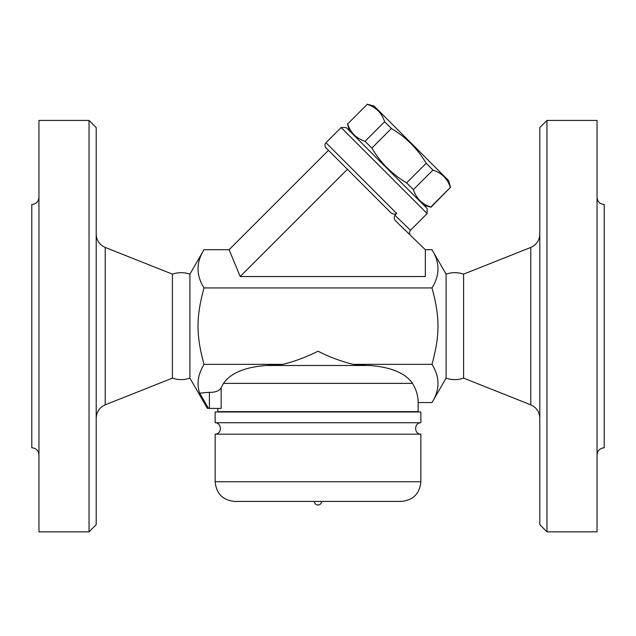 <?xml version="1.0" encoding="UTF-8"?>
<svg xmlns="http://www.w3.org/2000/svg" width="636" height="636" viewBox="0 0 636 636"><rect width="100%" height="100%" fill="white"/><g stroke="black" fill="none" stroke-linecap="round" stroke-linejoin="round"><path stroke-width="0.95" d="M597.045 197.343C597.474 201.684 599.859 204.069 604.2 204.498L604.2 447.768C599.859 448.197 597.474 450.582 597.045 454.923M597.045 420.523L597.045 408.089M597.045 238.516L597.045 226.782M597.045 531.839L597.045 120.427L546.96 120.427L546.96 531.839L597.045 531.839M546.96 120.427L539.805 127.582L539.805 524.684L546.96 531.839M463.588 378.134L463.588 274.14C457.753 272.184 451.926 272.184 446.09 274.14L446.09 378.134C451.926 380.105 457.753 380.105 463.588 378.134L530.782 404.83C536.474 407.438 539.487 411.874 539.805 418.13M446.09 378.134L431.995 402.556C439.961 389.82 439.961 377.084 431.995 364.349C439.961 335.124 439.961 317.149 431.995 287.925C439.961 275.189 439.961 262.453 431.995 249.71L425.325 249.71L396.26 221.559C394.193 219.643 393.748 217.536 394.932 215.246L396.697 213.481C394.256 214.642 392.038 214.117 390.059 211.899L325.958 147.791L328.486 150.327L229.095 249.71L204.005 249.71C196.039 262.453 196.039 275.189 204.005 287.925C196.039 317.149 196.039 335.124 204.005 364.349C197.923 374.715 196.492 384.319 199.704 393.151L208.497 408.415C207.018 408.415 207.018 408.415 208.497 408.415C207.018 408.415 207.018 408.415 208.497 408.415L209.403 408.415L209.403 392.317C215.286 392.484 219.205 390.965 221.169 387.761L223.498 383.373L221.169 387.761L221.169 408.415L209.403 408.415M410.498 235.352C409.163 234.12 409.155 232.426 410.458 230.256L394.932 215.246M396.697 213.481L325.958 142.734L341.135 127.558L427.146 213.569L410.458 230.256M427.146 213.569L427.146 208.505L346.191 127.558L341.135 127.558M423.981 205.341L430.962 207.217L450.36 187.453C447.505 178.716 441.702 172.92 432.965 170.066L426.192 163.285C417.542 148.752 405.943 137.161 391.41 128.512L384.637 121.73C381.775 112.993 375.979 107.198 367.242 104.344L347.669 123.917C350.523 132.654 356.319 138.449 365.056 141.311L371.837 148.085C380.487 162.617 392.078 174.216 406.611 182.866L413.392 189.639C416.246 198.376 422.042 204.18 430.779 207.034L430.962 207.217M347.669 123.917L367.242 104.344M367.059 104.161L374.048 106.029L448.666 180.656L450.542 187.636M430.779 207.034L450.36 187.453M413.392 189.639L432.965 170.066M406.611 182.866L426.192 163.285M371.837 148.085L391.41 128.512M365.056 141.311L384.637 121.73M425.325 249.71L425.325 276.541L240.209 276.541L347.455 169.295M240.209 276.541L229.095 249.71M431.995 287.925L204.005 287.925M189.91 378.134C184.074 380.105 178.247 380.105 172.412 378.134L172.412 274.14C178.247 272.184 184.074 272.184 189.91 274.14L189.91 378.134L207.392 408.415M172.412 378.134L105.218 404.83L105.218 247.436C99.502 244.844 96.489 240.416 96.195 234.143M96.195 418.13C96.513 411.874 99.526 407.438 105.218 404.83M96.195 524.684L96.195 127.582L89.04 120.427L89.04 531.839L96.195 524.684M89.04 120.427L38.955 120.427L38.955 531.839L89.04 531.839M38.955 420.523L38.955 408.089M38.955 238.516L38.955 226.782M38.955 454.923C38.526 450.582 36.141 448.197 31.8 447.768L31.8 204.498C36.141 204.069 38.526 201.684 38.955 197.343M412.502 383.373L223.498 383.373C230.757 373.006 245.106 367.044 266.54 365.485L369.46 365.485C390.894 367.044 405.243 373.006 412.502 383.373C416.254 389.59 418.146 395.982 418.17 402.556L431.995 402.556M396.339 371.17L393.151 369.906M217.83 408.415L217.83 411.635L418.17 411.635L418.17 402.556M199.704 393.151L209.403 392.317M266.54 365.485L282.948 364.349L204.005 364.349M369.46 365.485L366.543 365.485L369.46 365.485M282.948 364.349C295.327 361.232 307.013 356.844 318 351.175C328.987 356.852 340.673 361.24 353.052 364.349L366.543 365.485M215.143 411.993L420.857 411.993L420.857 422.725C413.933 422.813 413.885 434.07 420.857 434.173L215.143 434.173C222.163 434.014 222.028 422.845 215.143 422.725L215.143 411.993M215.143 422.725L420.857 422.725M234.827 501.43L401.173 501.43L234.827 501.43C222.87 500.27 216.312 493.711 215.151 481.754L215.151 434.173M321.578 501.43C321.363 503.609 320.17 504.801 318 505.008A3.578 3.578 0 0 0 321.578 501.43M431.995 364.349L353.052 364.349M463.588 274.14L530.782 247.436L530.782 404.83M215.151 481.754L420.857 481.754L420.857 434.173M530.782 247.436C536.498 244.844 539.511 240.416 539.805 234.143M446.09 274.14L431.995 249.71M349.355 130.722L347.487 123.734M325.958 142.734C324.567 144.42 324.567 146.105 325.958 147.791M189.91 274.14L204.005 249.71M172.412 274.14L105.218 247.436M420.857 481.754C419.688 493.711 413.13 500.27 401.173 501.43M314.423 501.43A3.578 3.578 0 0 0 318 505.008"/></g></svg>
